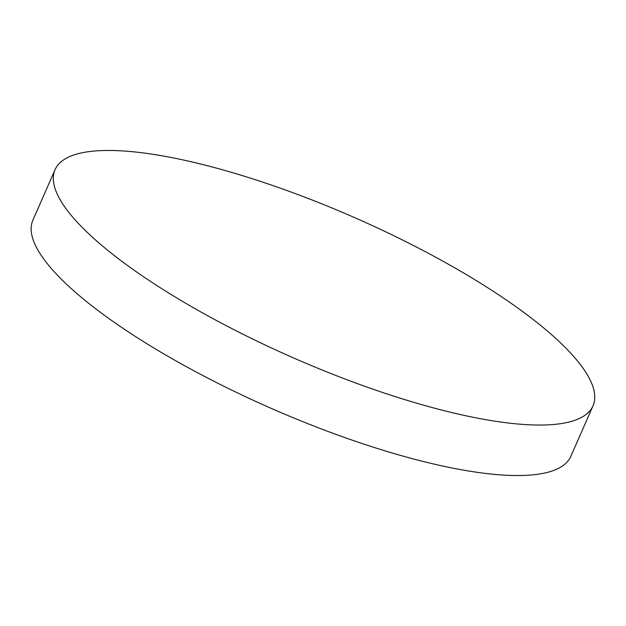 <?xml version="1.0" encoding="UTF-8"?>
<svg xmlns="http://www.w3.org/2000/svg" width="626" height="626" viewBox="0 0 626 626"><rect width="100%" height="100%" fill="white"/><g stroke="black" fill="none" stroke-linecap="round" stroke-linejoin="round"><path stroke-width="0.94" d="M593.01 405.828L570.849 456.315A293.75 76.521 -156.3 0 1 426.361 462.254A293.75 76.521 -156.3 0 1 61.465 279.321A293.75 76.521 -156.3 0 1 32.896 220.172L55.057 169.685A293.75 76.521 -156.3 0 1 199.545 163.746A293.75 76.521 -156.3 0 1 477.661 281.442A293.75 76.521 -156.3 0 1 593.01 405.828A293.75 76.521 -156.3 0 1 448.521 411.767A293.75 76.521 -156.3 0 1 170.405 294.071A293.75 76.521 -156.3 0 1 55.057 169.685"/></g></svg>
